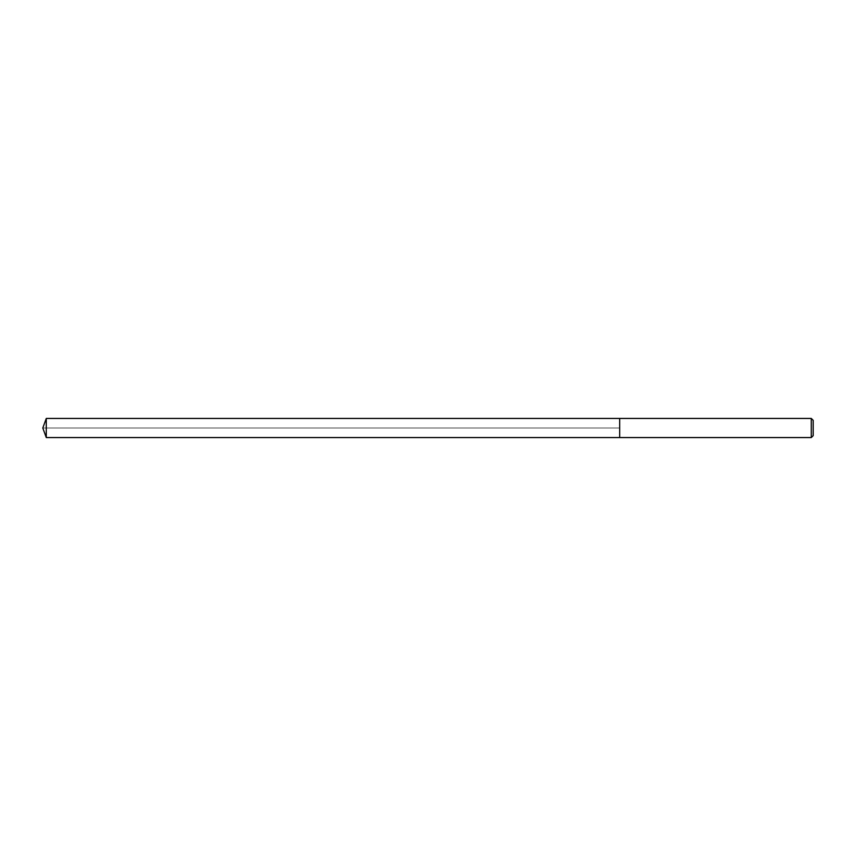 <?xml version="1.0" encoding="UTF-8"?>
<svg xmlns="http://www.w3.org/2000/svg" width="856" height="856" viewBox="0 0 856 856"><rect width="100%" height="100%" fill="white"/><g stroke="black" fill="none" stroke-linecap="round" stroke-linejoin="round"><path stroke-width="0.64" stroke-dasharray="4.28 3.21" d="M619.68 418.445L619.68 437.555L619.68 418.445M46.278 437.555L46.278 418.445M811.285 418.445L811.285 437.555M813.2 420.35L813.2 435.651M42.8 428L619.68 428L42.8 428"/><path stroke-width="1.28" d="M619.68 418.445L46.278 418.445L46.278 437.555L619.68 437.555L619.68 418.445L619.68 437.555L811.285 437.555L811.285 418.445L619.68 418.445M46.278 437.555L42.8 428L46.278 418.445M811.285 418.445L813.2 420.35L813.2 435.651L811.285 437.555"/></g></svg>
